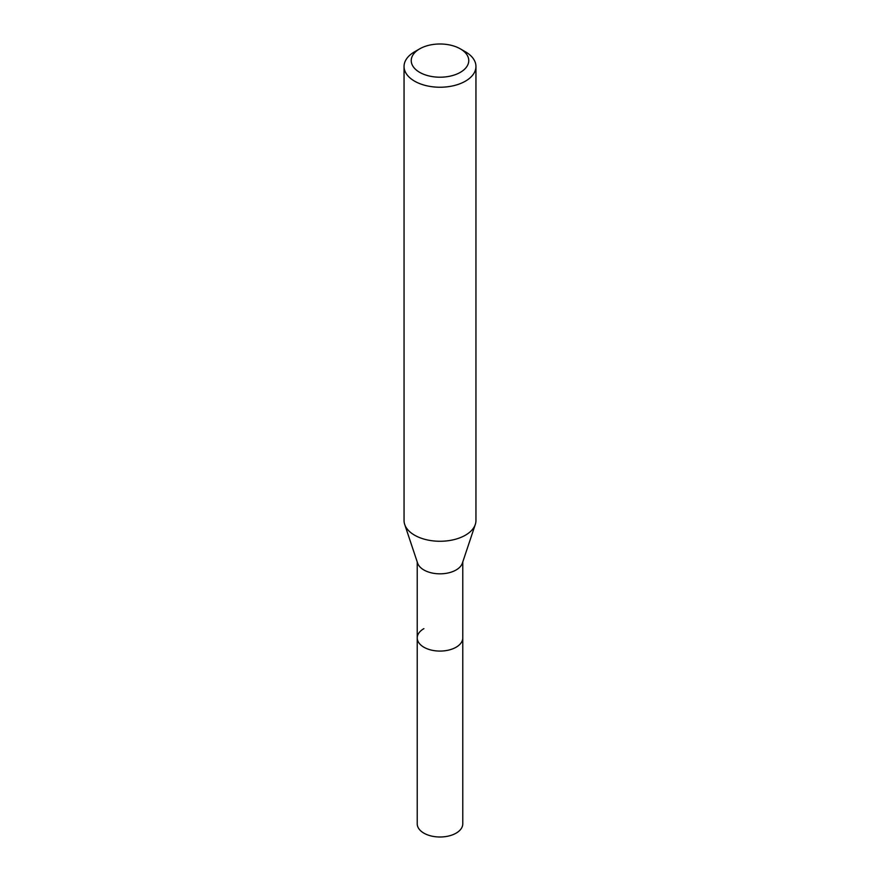<?xml version="1.0" encoding="UTF-8"?>
<svg xmlns="http://www.w3.org/2000/svg" width="880" height="880" viewBox="0 0 880 880"><rect width="100%" height="100%" fill="white"/><g stroke="black" fill="none" stroke-linecap="round" stroke-linejoin="round"><path stroke-width="1.32" d="M417.23 561.935L417.23 823.856A22.77 13.145 0 0 0 431.288 836A22.77 13.145 0 0 0 456.104 833.151A22.77 13.145 0 0 0 462.77 823.856L462.77 637.934A22.77 13.145 180 0 1 456.104 647.229A22.77 13.145 180 0 1 431.288 650.078A22.77 13.145 180 0 1 417.23 637.934A22.77 13.145 180 0 1 423.896 628.639M475.299 524.447L462.363 563.178A22.77 13.145 180 0 1 456.104 569.976A22.77 13.145 180 0 1 433.323 573.254A22.77 13.145 180 0 1 417.637 563.178L404.701 524.447A35.948 20.757 0 0 0 429.462 540.353A35.948 20.757 0 0 0 465.421 535.194A35.948 20.757 0 0 0 475.299 524.447A35.948 20.757 0 0 0 475.948 520.509L475.948 66.473A35.948 20.757 180 0 1 465.421 81.158A35.948 20.757 180 0 1 426.239 85.657A35.948 20.757 180 0 1 404.052 66.473A35.948 20.757 180 0 1 414.579 51.799L419.661 48.862A28.765 16.61 180 0 1 460.339 48.862A28.765 16.61 180 0 1 460.339 72.347A28.765 16.61 180 0 1 419.661 72.347A28.765 16.61 180 0 1 419.661 48.862L414.579 51.799M417.23 637.934A22.77 13.145 0 0 0 431.288 650.078A22.77 13.145 0 0 0 456.104 647.229A22.77 13.145 0 0 0 462.77 637.934L462.77 561.935M404.052 66.473L404.052 520.509A35.948 20.757 0 0 0 404.701 524.447M460.339 48.862L465.421 51.799A35.948 20.757 180 0 1 475.948 66.473"/></g></svg>
